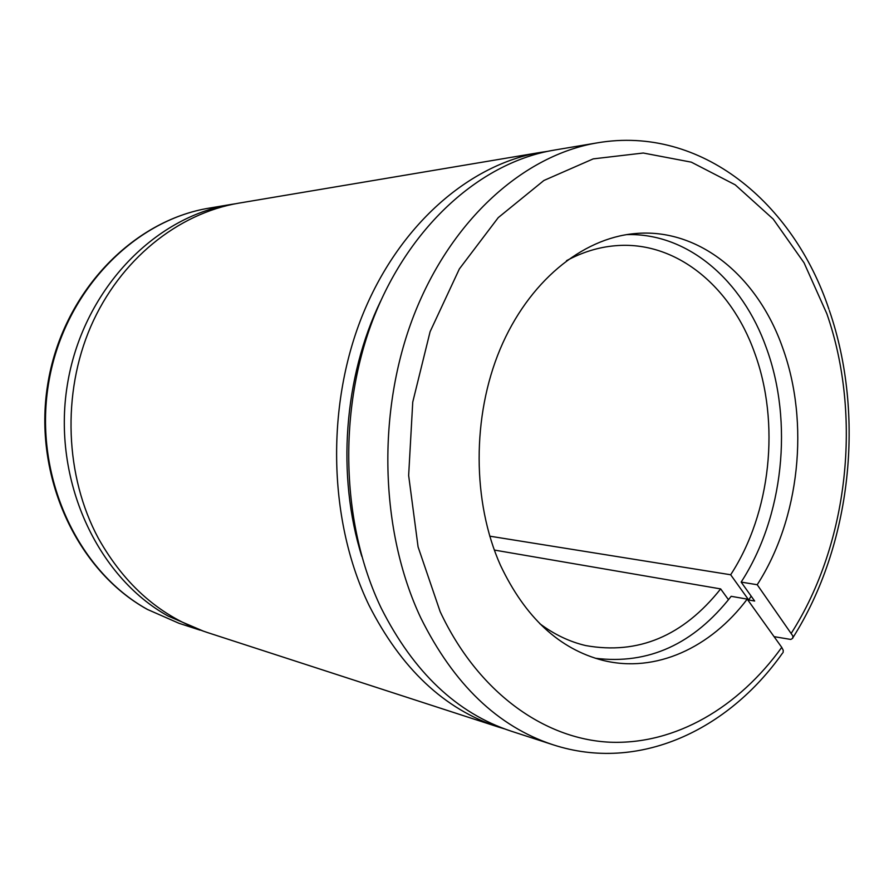 <?xml version="1.0" encoding="UTF-8"?>
<svg xmlns="http://www.w3.org/2000/svg" width="894" height="894" viewBox="0 0 894 894"><rect width="100%" height="100%" fill="white"/><g stroke="black" fill="none" stroke-linecap="round" stroke-linejoin="round"><path stroke-width="1.34" d="M554.146 150.125C482.291 162.004 410.86 223.902 374.184 316.431C337.653 408.916 340.882 524.107 381.19 608.088C413.598 672.266 456.946 713.3 511.245 731.191L552.973 744.747C497.835 726.599 453.761 684.301 420.761 617.843C379.738 530.857 376.564 411.072 414 315.001C451.571 218.896 524.476 154.885 597.415 142.839L554.146 150.114M595.359 658.252C648.452 664.823 693.722 644.183 731.169 596.309L747.205 599.125C710.752 647.669 655.771 673.461 603.014 660.398C559.365 649.178 525.169 617.441 500.416 565.198C472.255 502.015 471.943 416.448 500.137 349.152C528.455 281.833 581.759 238.419 634.528 233.625C699.264 227.299 757.855 276.805 782.641 347.766C809.886 422.84 799.75 518.743 757.218 584.732L792.9 636.047L792.699 638.294L790.832 639.445L774.07 636.651M757.218 584.732L741.148 582.095L754.659 601.036L748.714 599.986L730.666 574.764C770.986 512.921 780.496 422.717 754.447 352.337C730.89 286.203 675.797 240.307 615.173 245.749C598.634 247.146 582.419 252.13 566.517 260.69M489.744 536.165L730.666 574.764M539.719 623.632C554.191 634.438 569.5 641.747 585.648 645.557C638.115 654.978 683.117 636.092 720.653 588.911L494.326 550.056M720.653 588.911L728.487 599.74M783.077 652.586L783.267 650.363L781.747 647.368L747.205 599.125M361.802 556.381C336.535 475.899 343.832 376.989 380.643 301.088M504.764 728.945L498.237 726.967C444.217 709.165 401.104 668.522 368.898 605.059C328.824 522.018 325.584 408.256 361.824 316.867C398.21 225.444 469.171 164.217 540.658 152.382L547.43 151.377M626.638 234.619C688.078 232.753 742.545 280.649 766.337 347.833C793.57 422.046 783.513 516.911 741.148 582.095M751.161 596.119L748.714 599.986M203.676 631.265L168.128 616.067C97.01 576.742 52.075 479.787 67.24 385.526C82.08 291.187 153.589 216.773 231.546 204.368L235.234 203.787M540.658 152.382L238.922 203.128C178.096 213.297 119.93 259.539 90.763 326.556C61.775 393.572 65.027 476.312 98.396 538.356C125.16 585.894 161.434 617.262 207.218 632.46L498.237 726.967M791.413 633.041C848.529 543.429 862.386 415.732 826.838 313.716L804.041 262.791L773.209 219.086L735.214 184.823L691.33 162.16L643.267 153.019L593.236 158.875L543.91 180.476L498.249 217.622L459.371 268.915L430.103 331.685L412.749 402.088L408.647 475.474L418.079 546.893L440.15 611.63C477.832 692.146 543.91 739.025 609.674 742.199C675.685 744.914 738.645 707.176 781.747 647.368M179.001 623.297L147.264 609.362C76.85 570.495 32.888 476.111 47.673 384.655C62.144 293.131 132.278 220.438 209.665 208.045C132.971 220.27 62.871 292.83 48.365 384.677C33.547 476.446 77.633 570.931 147.555 609.484L179.001 623.297L200.1 630.147M828.928 309.246C793.414 202.759 701.041 125.182 597.415 142.839M829.353 310.475C865.493 415.352 851.412 545.161 792.978 637.556M552.973 744.747C638.607 772.74 728.062 730.32 782.418 653.257M209.665 208.045L231.546 204.368"/></g></svg>
